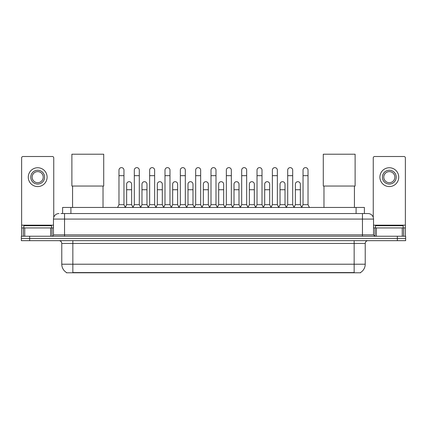 <?xml version="1.0" encoding="UTF-8"?>
<svg xmlns="http://www.w3.org/2000/svg" width="427" height="427" viewBox="0 0 427 427"><rect width="100%" height="100%" fill="white"/><g stroke="black" fill="none" stroke-linecap="round" stroke-linejoin="round"><path stroke-width="0.64" d="M62.609 213.543L62.609 207.453L364.391 207.453L364.391 213.543M360.521 272.522L360.521 272.794L66.479 272.794L66.479 272.522M66.564 272.57A9.693 9.693 0 0 1 61.771 264.212L72.846 264.212L72.846 272.57L354.154 272.57L354.154 264.212L365.229 264.212L365.229 243.443A2.77 2.77 0 0 1 367.994 240.673M61.771 264.212L61.771 243.443C61.611 241.762 60.687 240.839 59.006 240.673M360.436 272.57A9.693 9.693 0 0 0 365.229 264.212M29.655 236.243L405.65 236.243L405.65 238.458L21.35 238.458L21.35 240.673L29.655 240.673L29.655 238.458L21.35 238.458L21.35 236.243L29.655 236.243L29.655 238.458L405.65 238.458L405.65 240.673L29.655 240.673M61.072 213.543L367.994 213.543A5.535 5.535 0 0 1 373.534 219.078L373.534 234.861L374.917 236.243M60.944 213.543L64.541 213.543L64.541 219.078L53.466 219.078L53.466 234.861A1.382 1.382 0 0 1 52.083 236.243M59.006 213.543A5.535 5.535 0 0 0 53.466 219.078M373.534 219.078L362.459 219.078L362.459 213.543L367.994 213.543M51.528 227.938L51.528 225.723L23.843 225.723L23.843 227.938M50.632 236.243L50.632 227.938L24.739 227.938L24.739 236.243M53.743 217.348L53.743 157.889A1.382 1.382 0 0 0 52.361 156.506L23.01 156.506A1.382 1.382 0 0 0 21.628 157.889L21.628 227.938L24.739 227.938M50.632 227.938L53.466 227.938M21.628 236.243L21.628 227.938M37.688 170.24A6.923 6.923 0 0 0 30.765 177.162A6.923 6.923 0 0 0 37.688 184.08A6.923 6.923 0 0 0 44.605 177.162A6.923 6.923 0 0 0 37.688 170.24M37.688 171.622A5.535 5.535 0 0 0 32.148 177.162A5.535 5.535 0 0 0 37.688 182.697A5.535 5.535 0 0 0 43.223 177.162A5.535 5.535 0 0 0 37.688 171.622M37.688 186.572A9.415 9.415 0 0 0 47.098 177.162A9.415 9.415 0 0 0 37.688 167.747A9.415 9.415 0 0 0 28.273 177.162A9.415 9.415 0 0 0 37.688 186.572M403.157 227.938L403.157 225.723L375.472 225.723L375.472 227.938M72.574 186.049L72.574 207.453M103.03 186.049L103.03 207.453M71.88 154.206L103.718 154.206L103.718 186.049L71.88 186.049L71.88 154.206M323.97 186.049L323.97 207.453M354.426 186.049L354.426 207.453M323.282 154.206L355.12 154.206L355.12 186.049L323.282 186.049L323.282 154.206M117.59 207.453L118.973 204.682L123.958 204.682L125.346 207.453M123.958 204.682L123.958 170.127A2.493 2.493 0 0 0 121.465 167.635A2.493 2.493 0 0 1 121.626 167.64M118.973 204.682L118.973 175.668L123.958 175.668M118.973 175.668L118.973 170.127A2.493 2.493 0 0 1 121.465 167.635M132.93 207.453L134.313 204.682L139.298 204.682L140.68 207.453M139.298 204.682L139.298 170.127A2.493 2.493 0 0 0 136.805 167.635A2.493 2.493 0 0 1 136.96 167.64M134.313 204.682L134.313 175.668L139.298 175.668M134.313 175.668L134.313 170.127A2.493 2.493 0 0 1 136.805 167.635M148.27 207.453L149.653 204.682L154.638 204.682L156.02 207.453M154.638 204.682L154.638 170.127A2.493 2.493 0 0 0 152.145 167.635A2.493 2.493 0 0 1 152.3 167.64M149.653 204.682L149.653 175.668L154.638 175.668M149.653 175.668L149.653 170.127A2.493 2.493 0 0 1 152.145 167.635M163.605 207.453L164.993 204.682L169.978 204.682L171.36 207.453M169.978 204.682L169.978 170.127A2.493 2.493 0 0 0 167.485 167.635A2.493 2.493 0 0 1 167.64 167.64M164.993 204.682L164.993 175.668L169.978 175.668M164.993 175.668L164.993 170.127A2.493 2.493 0 0 1 167.485 167.635M178.945 207.453L180.333 204.682L185.313 204.682L186.7 207.453M185.313 204.682L185.313 170.127A2.493 2.493 0 0 0 182.82 167.635A2.493 2.493 0 0 1 182.98 167.64M180.333 204.682L180.333 175.668L185.313 175.668M180.333 175.668L180.333 170.127A2.493 2.493 0 0 1 182.82 167.635M194.285 207.453L195.667 204.682L200.653 204.682L202.035 207.453M200.653 204.682L200.653 170.127A2.493 2.493 0 0 0 198.16 167.635A2.493 2.493 0 0 1 198.32 167.64M195.667 204.682L195.667 175.668L200.653 175.668M195.667 175.668L195.667 170.127A2.493 2.493 0 0 1 198.16 167.635M209.625 207.453L211.007 204.682L215.993 204.682L217.375 207.453M215.993 204.682L215.993 170.127A2.493 2.493 0 0 0 213.5 167.635A2.493 2.493 0 0 1 213.655 167.64M211.007 204.682L211.007 175.668L215.993 175.668M211.007 175.668L211.007 170.127A2.493 2.493 0 0 1 213.5 167.635M224.965 207.453L226.347 204.682L231.333 204.682L232.715 207.453M231.333 204.682L231.333 170.127A2.493 2.493 0 0 0 228.84 167.635A2.493 2.493 0 0 1 228.995 167.64M226.347 204.682L226.347 175.668L231.333 175.668M226.347 175.668L226.347 170.127A2.493 2.493 0 0 1 228.84 167.635M240.3 207.453L241.687 204.682L246.667 204.682L248.055 207.453M246.667 204.682L246.667 170.127A2.493 2.493 0 0 0 244.18 167.635A2.493 2.493 0 0 1 244.335 167.64M241.687 204.682L241.687 175.668L246.667 175.668M241.687 175.668L241.687 170.127A2.493 2.493 0 0 1 244.18 167.635M255.64 207.453L257.022 204.682L262.007 204.682L263.395 207.453M262.007 204.682L262.007 170.127A2.493 2.493 0 0 0 259.515 167.635A2.493 2.493 0 0 1 259.675 167.64M257.022 204.682L257.022 175.668L262.007 175.668M257.022 175.668L257.022 170.127A2.493 2.493 0 0 1 259.515 167.635M270.98 207.453L272.362 204.682L277.347 204.682L278.73 207.453M277.347 204.682L277.347 170.127A2.493 2.493 0 0 0 274.855 167.635A2.493 2.493 0 0 1 275.009 167.64M272.362 204.682L272.362 175.668L277.347 175.668M272.362 175.668L272.362 170.127A2.493 2.493 0 0 1 274.855 167.635M286.32 207.453L287.702 204.682L292.687 204.682L294.07 207.453M292.687 204.682L292.687 170.127A2.493 2.493 0 0 0 290.195 167.635A2.493 2.493 0 0 1 290.349 167.64M287.702 204.682L287.702 175.668L292.687 175.668M287.702 175.668L287.702 170.127A2.493 2.493 0 0 1 290.195 167.635M301.654 207.453L303.042 204.682L308.027 204.682L309.41 207.453M308.027 204.682L308.027 170.127A2.493 2.493 0 0 0 305.535 167.635A2.493 2.493 0 0 1 305.689 167.64M303.042 204.682L303.042 175.668L308.027 175.668M303.042 175.668L303.042 170.127A2.493 2.493 0 0 1 305.535 167.635M125.303 207.367L126.643 204.682L131.628 204.682L132.973 207.367M131.628 204.682L131.628 184.192A2.493 2.493 0 0 0 129.296 181.705A2.493 2.493 0 0 1 131.628 184.192M126.643 204.682L126.643 189.732L131.628 189.732M126.643 189.732L126.643 184.192A2.493 2.493 0 0 1 129.296 181.705M140.643 207.367L141.983 204.682L146.968 204.682L148.308 207.367M146.968 204.682L146.968 184.192A2.493 2.493 0 0 0 144.63 181.705A2.493 2.493 0 0 1 146.968 184.192M141.983 204.682L141.983 189.732L146.968 189.732M141.983 189.732L141.983 184.192A2.493 2.493 0 0 1 144.63 181.705M155.978 207.367L157.323 204.682L162.308 204.682L163.648 207.367M162.308 204.682L162.308 184.192A2.493 2.493 0 0 0 159.97 181.705A2.493 2.493 0 0 1 162.308 184.192M157.323 204.682L157.323 189.732L162.308 189.732M157.323 189.732L157.323 184.192A2.493 2.493 0 0 1 159.97 181.705M171.318 207.367L172.663 204.682L177.643 204.682L178.988 207.367M177.643 204.682L177.643 184.192A2.493 2.493 0 0 0 175.31 181.705A2.493 2.493 0 0 1 177.643 184.192M172.663 204.682L172.663 189.732L177.643 189.732M172.663 189.732L172.663 184.192A2.493 2.493 0 0 1 175.31 181.705M186.658 207.367L187.997 204.682L192.983 204.682L194.328 207.367M192.983 204.682L192.983 184.192A2.493 2.493 0 0 0 190.65 181.705A2.493 2.493 0 0 1 192.983 184.192M187.997 204.682L187.997 189.732L192.983 189.732M187.997 189.732L187.997 184.192A2.493 2.493 0 0 1 190.65 181.705M201.998 207.367L203.337 204.682L208.323 204.682L209.668 207.367M208.323 204.682L208.323 184.192A2.493 2.493 0 0 0 205.985 181.705A2.493 2.493 0 0 1 208.323 184.192M203.337 204.682L203.337 189.732L208.323 189.732M203.337 189.732L203.337 184.192A2.493 2.493 0 0 1 205.985 181.705M217.332 207.367L218.677 204.682L223.663 204.682L225.002 207.367M223.663 204.682L223.663 184.192A2.493 2.493 0 0 0 221.325 181.705A2.493 2.493 0 0 1 223.663 184.192M218.677 204.682L218.677 189.732L223.663 189.732M218.677 189.732L218.677 184.192A2.493 2.493 0 0 1 221.325 181.705M232.672 207.367L234.017 204.682L239.003 204.682L240.342 207.367M239.003 204.682L239.003 184.192A2.493 2.493 0 0 0 236.665 181.705A2.493 2.493 0 0 1 239.003 184.192M234.017 204.682L234.017 189.732L239.003 189.732M234.017 189.732L234.017 184.192A2.493 2.493 0 0 1 236.665 181.705M248.012 207.367L249.357 204.682L254.337 204.682L255.682 207.367M254.337 204.682L254.337 184.192A2.493 2.493 0 0 0 252.005 181.705A2.493 2.493 0 0 1 254.337 184.192M249.357 204.682L249.357 189.732L254.337 189.732M249.357 189.732L249.357 184.192A2.493 2.493 0 0 1 252.005 181.705M263.352 207.367L264.692 204.682L269.677 204.682L271.022 207.367M269.677 204.682L269.677 184.192A2.493 2.493 0 0 0 267.345 181.705A2.493 2.493 0 0 1 269.677 184.192M264.692 204.682L264.692 189.732L269.677 189.732M264.692 189.732L264.692 184.192A2.493 2.493 0 0 1 267.345 181.705M278.692 207.367L280.032 204.682L285.017 204.682L286.357 207.367M285.017 204.682L285.017 184.192A2.493 2.493 0 0 0 282.679 181.705A2.493 2.493 0 0 1 285.017 184.192M280.032 204.682L280.032 189.732L285.017 189.732M280.032 189.732L280.032 184.192A2.493 2.493 0 0 1 282.679 181.705M294.027 207.367L295.372 204.682L300.357 204.682L301.697 207.367M300.357 204.682L300.357 184.192A2.493 2.493 0 0 0 298.019 181.705A2.493 2.493 0 0 1 300.357 184.192M295.372 204.682L295.372 189.732L300.357 189.732M295.372 189.732L295.372 184.192A2.493 2.493 0 0 1 298.019 181.705M402.261 236.243L402.261 227.938L376.368 227.938L376.368 236.243M402.261 227.938L405.372 227.938L405.372 157.889A1.382 1.382 0 0 0 403.99 156.506L374.639 156.506A1.382 1.382 0 0 0 373.257 157.889L373.257 217.348M373.534 227.938L376.368 227.938M405.372 227.938L405.372 236.243M389.312 170.24A6.923 6.923 0 0 0 382.395 177.162A6.923 6.923 0 0 0 389.312 184.08A6.923 6.923 0 0 0 396.235 177.162A6.923 6.923 0 0 0 389.312 170.24M389.312 171.622A5.535 5.535 0 0 0 383.777 177.162A5.535 5.535 0 0 0 389.312 182.697A5.535 5.535 0 0 0 394.852 177.162A5.535 5.535 0 0 0 389.312 171.622M389.312 186.572A9.415 9.415 0 0 0 398.727 177.162A9.415 9.415 0 0 0 389.312 167.747A9.415 9.415 0 0 0 379.902 177.162A9.415 9.415 0 0 0 389.312 186.572M353.044 272.794L353.044 272.522M73.956 272.794L73.956 272.522M70.914 213.543L70.914 207.453M356.086 213.543L356.086 207.453M354.154 240.673L354.154 243.443L61.771 243.443M365.229 243.443L354.154 243.443L354.154 264.212L72.846 264.212L72.846 240.673M397.345 240.673L397.345 236.243M64.541 236.243L64.541 234.861L373.534 234.861M53.466 234.861L64.541 234.861L64.541 219.078L362.459 219.078L362.459 236.243M53.466 225.168L21.628 225.168M51.993 227.938L51.993 236.243M21.649 227.938L21.649 236.243M23.378 236.243L23.378 227.938M405.372 225.168L373.534 225.168M405.351 236.243L405.351 227.938M403.622 227.938L403.622 236.243M375.007 236.243L375.007 227.938"/></g></svg>
